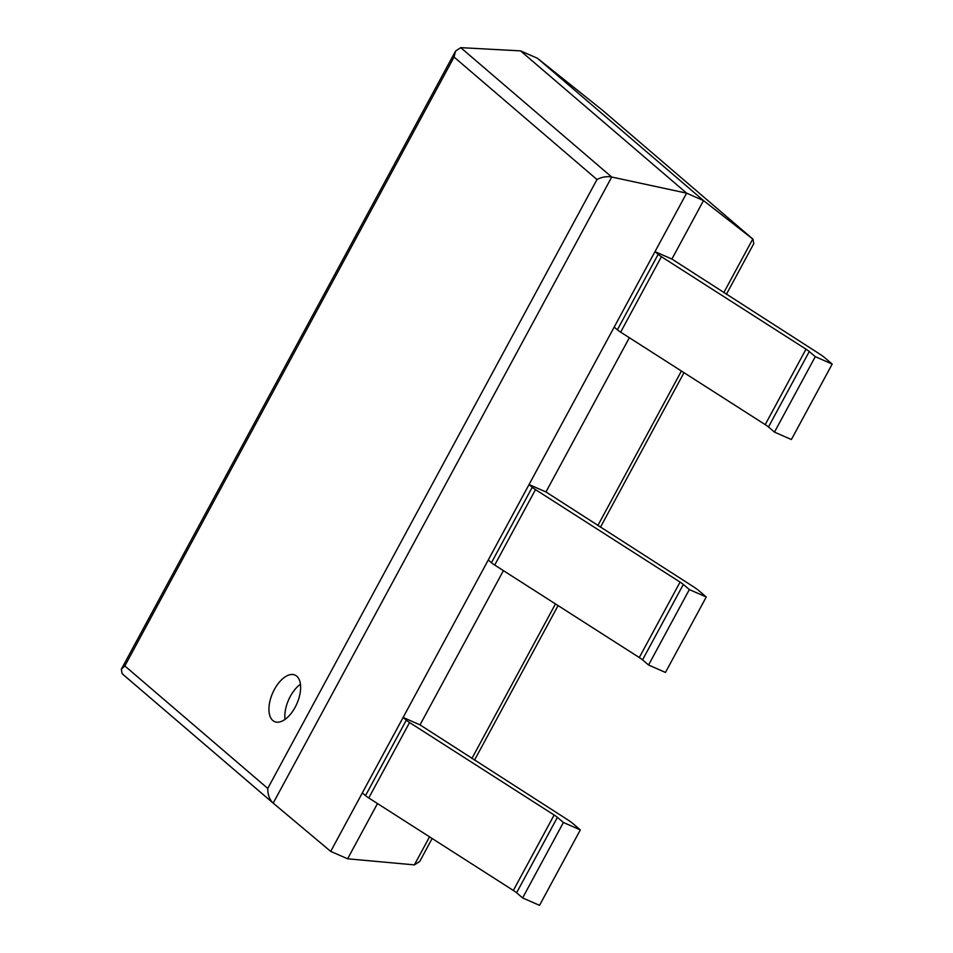 <?xml version="1.0" encoding="UTF-8"?>
<svg xmlns="http://www.w3.org/2000/svg" width="953" height="953" viewBox="0 0 953 953"><rect width="100%" height="100%" fill="white"/><g stroke="black" fill="none" stroke-linecap="round" stroke-linejoin="round"><path stroke-width="1.43" d="M832.183 364.082L791.395 439.524L774.479 432.114L815.28 356.66L832.183 364.082L825.024 357.947A21.633 2.895 28.4 0 0 818.496 353.265L671.901 259.049L703.517 200.571L752.965 239.179L753.787 243.634L726.365 294.334M629.361 337.719L545.962 491.962L529.046 484.553L488.258 559.995L491.438 562.723A10.817 1.441 -151.6 0 0 494.702 565.058L639.284 657.534A10.817 1.441 28.4 0 1 642.548 659.869L648.552 665.015L689.341 589.573L683.337 584.427A10.817 1.441 28.4 0 0 680.073 582.092L535.503 489.616A10.817 1.441 -151.6 0 1 532.239 487.281L529.046 484.553M503.422 570.633L420.023 724.876L403.119 717.454L362.319 792.908L365.511 795.636A10.817 1.441 -151.6 0 0 368.775 797.971L513.345 890.447A10.817 1.441 28.4 0 1 516.609 892.782L522.613 897.929L563.402 822.487L557.398 817.34A10.817 1.441 28.4 0 0 554.134 815.006L409.564 722.529A10.817 1.441 -151.6 0 1 406.3 720.182L403.119 717.454M377.495 803.546L347.619 858.796L414.376 864.883L419.701 861.5L432.138 838.509M347.619 858.796L330.703 851.386L686.613 193.149L703.517 200.571L537.468 58.288L602.391 110.167M537.468 58.288L520.552 50.878L460.728 47.65L455.57 51.057L454.057 57.061L124.831 665.944L121.317 669.256L122.139 673.711L273.034 803.01M330.703 851.386L273.118 803.069C269.485 799.531 267.698 794.659 267.757 788.429L596.983 179.533C601.688 177.008 606.608 176.174 611.719 177.032L686.613 193.149L520.552 50.878M274.404 689.448A25.409 13.235 -66.3 0 0 274.583 721.612A25.409 13.235 -66.3 0 0 296.907 703.659A25.409 13.235 -66.3 0 0 294.989 675.069A25.409 13.235 -66.3 0 0 274.404 689.448M300.445 684.242A25.409 13.235 -66.3 0 0 290.296 696.417A25.409 13.235 -66.3 0 0 285.018 719.396M563.402 822.487L580.317 829.908L539.529 905.35L522.613 897.929M580.317 829.908L573.146 823.761A21.633 2.895 28.4 0 0 566.618 819.092L420.023 724.876M689.341 589.573L706.256 596.995L665.456 672.437L648.552 665.015M706.256 596.995L699.085 590.848A21.633 2.895 28.4 0 0 692.557 586.178L545.962 491.962M774.479 432.114L768.475 426.968A10.817 1.441 28.4 0 0 765.211 424.621L620.641 332.144A10.817 1.441 -151.6 0 1 617.377 329.809L614.197 327.082L654.985 251.64L671.901 259.049M815.28 356.66L809.276 351.514A10.817 1.441 28.4 0 0 806.012 349.179L661.43 256.702A10.817 1.441 -151.6 0 1 658.166 254.368L654.985 251.64M601.891 109.738L752.775 239.024L723.768 292.666M681.407 371.015L597.829 525.579M555.468 603.928L471.902 758.493M429.541 836.841L414.376 864.883M460.728 47.65L611.719 177.032L273.189 803.141M596.983 179.533L454.057 57.061M267.757 788.429L124.831 665.944M557.398 817.34L516.609 892.782M554.134 815.006L513.345 890.447M409.564 722.529L368.775 797.971M406.3 720.182L365.511 795.636M683.337 584.427L642.548 659.869M680.073 582.092L639.284 657.534M535.503 489.616L494.702 565.058M532.239 487.281L491.438 562.723M809.276 351.514L768.475 426.968M806.012 349.179L765.211 424.621M661.43 256.702L620.641 332.144M658.166 254.368L617.377 329.809M684.004 372.683L600.438 527.247M558.077 605.596L474.499 760.16M752.965 239.179L602.141 109.952M273.118 803.069L122.139 673.711M455.57 51.057L121.317 669.256"/></g></svg>
